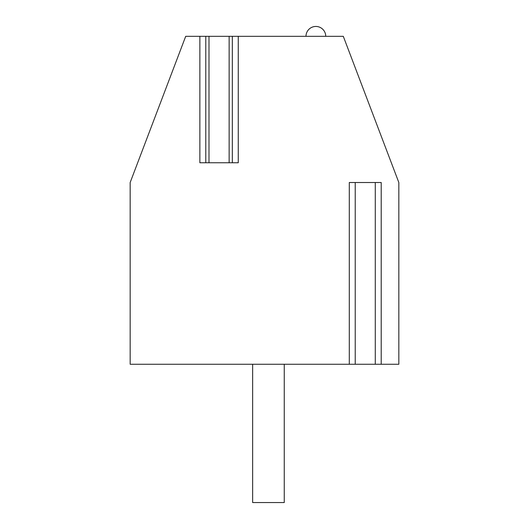<?xml version="1.0" encoding="UTF-8"?>
<svg xmlns="http://www.w3.org/2000/svg" width="529" height="529" viewBox="0 0 529 529"><rect width="100%" height="100%" fill="white"/><g stroke="black" fill="none" stroke-linecap="round" stroke-linejoin="round"><path stroke-width="0.79" d="M199.863 36.329L199.863 162.76L238.262 162.76L238.262 36.329L343.301 36.329L398.833 182.518L398.833 364.263L130.167 364.263L130.167 182.518L185.699 36.329L208.988 36.329L208.988 162.76M232.337 162.76L232.337 36.329L208.988 36.329M232.337 36.329L238.262 36.329M381.211 364.263L381.211 182.518L349.292 182.518L349.292 364.263M252.644 364.263L252.644 502.55L284.258 502.55L284.258 364.263M305.987 36.329A9.879 9.879 0 0 1 315.866 26.45A9.879 9.879 0 0 1 325.738 36.329M229.136 36.329L229.136 162.76M375.279 364.263L375.279 182.518M355.224 364.263L355.224 182.518M205.788 162.76L205.788 36.329"/></g></svg>
